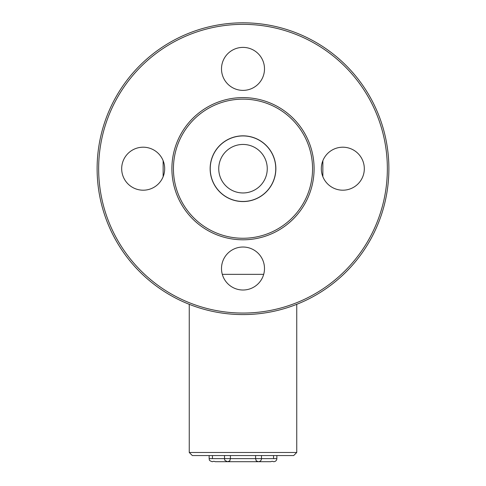 <?xml version="1.0" encoding="UTF-8"?>
<svg xmlns="http://www.w3.org/2000/svg" width="486" height="486" viewBox="0 0 486 486"><rect width="100%" height="100%" fill="white"/><g stroke="black" fill="none" stroke-linecap="round" stroke-linejoin="round"><path stroke-width="0.73" d="M221.294 157.865A24.264 24.264 0 0 0 244.464 192.918A24.264 24.264 0 0 0 263.236 155.32A24.264 24.264 0 0 0 221.294 157.865M213.688 154.062A32.762 32.762 0 0 0 244.98 201.404A32.762 32.762 0 0 0 270.331 150.63A32.762 32.762 0 0 0 213.688 154.062M263.691 274.353L222.309 274.353M189.254 304.327L189.254 452.484L296.746 452.484L296.746 304.327M296.746 452.484L293.678 455.558L192.322 455.558L189.254 452.484M209.138 455.558L209.138 458.626L212.443 458.626C213.937 462.198 213.937 462.198 212.443 458.626L230.413 458.626L230.413 455.558M255.587 455.558L255.587 458.626L261.486 458.626C261.304 460.497 260.277 461.518 258.412 461.7L258.412 461.7C260.277 461.518 261.304 460.497 261.486 458.626L273.557 458.626C272.063 462.198 272.063 462.198 273.557 458.626L276.862 458.626C276.68 460.497 275.653 461.518 273.788 461.7L273.788 461.7M212.443 458.626L212.443 455.558M273.715 461.7L272.178 461.287L270.641 461.7L215.359 461.7L213.822 461.287L212.285 461.7M258.339 461.7L256.237 460.874L255.587 458.626L230.413 458.626L229.763 460.874L227.588 461.7L229.325 461.141M273.557 455.558L273.557 458.626M98.652 168.703A144.348 144.348 0 0 0 315.177 293.714A144.348 144.348 0 0 0 315.177 43.691A144.348 144.348 0 0 0 98.652 168.703M221.501 68.884A21.499 21.499 0 0 0 253.747 87.504A21.499 21.499 0 0 0 253.747 50.265A21.499 21.499 0 0 0 221.501 68.884M221.501 268.515A21.499 21.499 0 0 0 253.747 287.135A21.499 21.499 0 0 0 253.747 249.901A21.499 21.499 0 0 0 221.501 268.515M121.682 168.703A21.499 21.499 0 0 0 153.934 187.317A21.499 21.499 0 0 0 153.934 150.083A21.499 21.499 0 0 0 121.682 168.703M321.319 168.703A21.499 21.499 0 0 0 353.565 187.317A21.499 21.499 0 0 0 353.565 150.083A21.499 21.499 0 0 0 321.319 168.703M97.115 168.703A145.885 145.885 0 0 1 315.943 42.361A145.885 145.885 0 0 1 315.943 295.038A145.885 145.885 0 0 1 97.115 168.703M210.14 168.703A32.86 32.86 0 0 0 259.433 197.158A32.86 32.86 0 0 0 259.433 140.241A32.86 32.86 0 0 0 210.14 168.703M171.898 168.703A71.102 71.102 0 0 1 278.551 107.127A71.102 71.102 0 0 1 278.551 230.273A71.102 71.102 0 0 1 171.898 168.703M173.435 168.703A69.565 69.565 0 0 0 277.779 228.942A69.565 69.565 0 0 0 277.779 108.457A69.565 69.565 0 0 0 173.435 168.703M364.318 168.703A21.499 21.499 0 0 1 322.856 176.679L322.856 160.72M163.144 160.72L163.144 176.679M276.862 458.626L276.862 455.558M261.486 458.626L261.486 455.558M227.588 461.7C222.752 459.647 225.389 459.592 224.514 458.626L224.514 455.558M209.138 458.626C209.727 459.537 208.014 460.242 212.212 461.7"/></g></svg>
